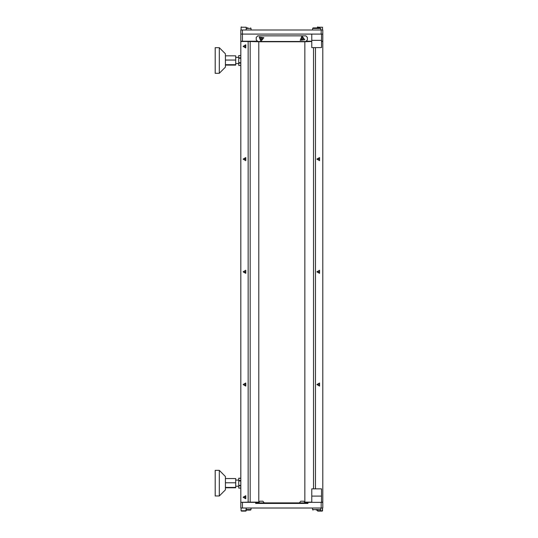 <?xml version="1.0" encoding="UTF-8"?>
<svg xmlns="http://www.w3.org/2000/svg" width="538" height="538" viewBox="0 0 538 538"><rect width="100%" height="100%" fill="white"/><g stroke="black" fill="none" stroke-linecap="round" stroke-linejoin="round"><path stroke-width="0.81" d="M322.8 508.027L321.199 508.027L321.199 502.391L322.8 502.391L322.8 508.027M242.423 502.391L242.423 508.027L240.822 508.027L240.822 502.391L258.731 502.391M307.938 503.413L255.678 503.413L256.189 503.413L256.189 502.902L307.427 502.902L307.427 503.413L307.938 503.413L307.938 502.391L321.199 502.391M301.119 501.214L302.302 501.214M299.612 502.902L304.992 502.902M299.612 502.647L300.769 501.214L303.842 501.214L304.992 502.647M260.13 501.214L261.313 501.214M258.623 502.902L264.003 502.902M258.623 502.647L259.78 501.214L262.853 501.214L264.003 502.647M322.544 27.209L317.42 27.209L317.42 27.922L317.42 27.209L322.544 27.209L322.544 29.973M322.544 510.791L317.42 510.791L317.42 510.078L317.729 511.1L322.235 511.1L322.544 508.027L322.544 510.791M241.38 511.1L245.893 511.1L246.202 508.027L246.202 510.791L241.078 510.791L241.078 508.027M246.202 27.209L241.078 27.209L241.078 29.973L241.078 27.209L246.202 27.209L246.202 29.973M248.186 41.5L259.565 41.762M248.186 502.136L258.751 502.136M240.822 39.967L240.822 29.973L322.8 29.973L322.8 41.244L321.529 41.244M242.423 41.244L240.822 41.244L240.822 34.076L242.443 34.076L242.423 41.244L256.922 41.244M322.8 34.076L242.443 34.076L242.443 29.973M319.256 27.922L320.749 28.44L312.551 28.44L313.062 27.922L319.256 27.922M321.529 34.076L321.529 40.377L311.771 40.377L311.771 47.6L321.529 47.6L321.529 40.377L311.771 40.377L311.771 34.076M317.729 510.078L316.331 510.078M311.771 502.391L311.771 496.09L321.529 496.09L321.529 488.867L311.771 488.867L311.771 496.09L321.529 496.09L321.529 502.391M246.202 27.922L248.045 27.922M246.202 509.56L251.064 509.56L250.553 510.078L246.202 510.078M225.449 489.836L225.449 476.513L219.302 470.367L219.302 495.982L225.449 489.836L219.302 495.982L215.2 495.982L219.302 495.982M219.302 470.367L215.2 470.367L215.2 495.982M240.822 478.295L238.771 478.295L238.771 480.515L240.822 480.515M240.822 485.834L238.771 485.834L238.771 488.121L240.822 488.053M238.771 485.834L238.771 485.39L240.822 485.39M240.822 480.959L238.771 480.959L238.771 480.515M219.302 63.222L219.302 73.269L215.2 73.269L219.302 73.269L225.449 67.122L225.449 53.8L219.302 47.653L219.302 63.222M219.302 47.653L215.2 47.653L215.2 73.269M240.822 55.582L238.771 55.582L238.771 57.801L240.822 57.801M240.822 63.121L238.771 63.121L238.771 65.407L240.822 65.34M238.771 63.121L238.771 62.677L240.822 62.677M240.822 58.245L238.771 58.245L238.771 57.801M313.062 510.078L312.551 509.56L320.749 509.56L320.238 510.078M250.553 27.922L251.064 28.44L246.202 28.44M304.79 39.718L301.952 36.019L300.17 40.323L304.79 39.718M263.802 37.653L259.181 37.048L260.964 41.352L263.802 37.653M243.122 497.267L245.812 495.713L245.812 498.82L243.122 497.267M243.304 497.267L245.725 498.665L245.725 495.868L243.304 497.267M243.122 384.542L245.812 382.989L245.812 386.096L243.122 384.542M243.304 384.542L245.725 385.941L245.725 383.143L243.304 384.542M243.122 271.818L245.812 270.264L245.812 273.371L243.122 271.818M243.304 271.818L245.725 273.217L245.725 270.419L243.304 271.818M243.122 159.093L245.812 157.54L245.812 160.647L243.122 159.093M243.304 159.093L245.725 160.492L245.725 157.695L243.304 159.093M243.122 46.369L245.812 44.815L245.812 47.922L243.122 46.369M243.304 46.369L245.725 47.768L245.725 44.97L243.304 46.369M316.909 384.542L319.599 382.989L319.599 386.096L316.909 384.542M317.084 384.542L319.505 385.941L319.505 383.143L317.084 384.542M316.909 271.818L319.599 270.264L319.599 273.371L316.909 271.818M317.084 271.818L319.505 273.217L319.505 270.419L317.084 271.818M316.909 159.093L319.599 157.54L319.599 160.647L316.909 159.093M317.084 159.093L319.505 160.492L319.505 157.695L317.084 159.093M302.894 37.263L301.717 40.108L302.894 37.263M260.728 37.263L261.905 40.108L260.728 37.263M240.822 502.391L248.159 502.136L248.159 41.5L240.822 41.5L240.822 502.136M240.822 497.26L240.822 41.244M322.8 41.244L322.8 502.391M242.423 508.027L321.199 508.027M307.938 502.391L304.885 502.391M255.678 503.413L255.678 502.391M256.189 39.899L257.796 41.5L305.826 41.5L307.427 39.899L307.427 37.472L305.826 35.864L257.796 35.864L256.189 37.472L256.189 39.899M301.583 37.747L301.132 38.837L301.583 37.747L302.76 37.593L301.583 37.747M303.022 39.624L303.479 38.528L302.76 37.593L303.479 38.528L303.022 39.624L301.852 39.778L303.022 39.624M301.132 38.837L301.852 39.778L301.132 38.837M260.143 38.528L260.594 39.624L260.143 38.528L260.863 37.593L260.143 38.528M262.49 38.837L262.033 37.747L260.863 37.593L262.033 37.747L262.49 38.837L261.771 39.778L262.49 38.837M260.594 39.624L261.771 39.778L260.594 39.624M244.279 496.897L244.279 497.637L244.279 496.897L244.918 496.527L244.279 496.897M244.279 497.637L244.918 498.006L245.557 497.637L245.557 496.897L244.918 496.527L245.557 496.897L245.557 497.637L244.918 498.006L244.279 497.637M244.279 384.172L244.279 384.912L244.279 384.172L244.918 383.802L244.279 384.172M244.279 384.912L244.918 385.282L245.557 384.912L245.557 384.172L244.918 383.802L245.557 384.172L245.557 384.912L244.918 385.282L244.279 384.912M244.279 271.448L244.279 272.188L244.279 271.448L244.918 271.078L244.279 271.448M244.279 272.188L244.918 272.558L245.557 272.188L245.557 271.448L244.918 271.078L245.557 271.448L245.557 272.188L244.918 272.558L244.279 272.188M244.279 158.723L244.279 159.463L244.279 158.723L244.918 158.354L244.279 158.723M244.279 159.463L244.918 159.833L245.557 159.463L245.557 158.723L244.918 158.354L245.557 158.723L245.557 159.463L244.918 159.833L244.279 159.463M244.279 45.999L244.279 46.739L244.279 45.999L244.918 45.629L244.279 45.999M244.279 46.739L244.918 47.109L245.557 46.739L245.557 45.999L244.918 45.629L245.557 45.999L245.557 46.739L244.918 47.109L244.279 46.739M258.751 502.351L258.751 41.762L304.864 41.762L304.864 502.351M322.8 499.694L322.8 502.136L321.529 502.136M311.771 41.5L304.057 41.762M322.8 502.136L322.8 41.5L321.529 41.5M311.771 502.136L304.864 502.136M318.059 384.172L318.059 384.912L318.059 384.172L318.698 383.802L318.059 384.172M318.059 384.912L318.698 385.282L319.343 384.912L319.343 384.172L318.698 383.802L319.343 384.172L319.343 384.912L318.698 385.282L318.059 384.912M318.059 271.448L318.059 272.188L318.059 271.448L318.698 271.078L318.059 271.448M318.059 272.188L318.698 272.558L319.343 272.188L319.343 271.448L318.698 271.078L319.343 271.448L319.343 272.188L318.698 272.558L318.059 272.188M318.059 158.723L318.059 159.463L318.059 158.723L318.698 158.354L318.059 158.723M318.059 159.463L318.698 159.833L319.343 159.463L319.343 158.723L318.698 158.354L319.343 158.723L319.343 159.463L318.698 159.833L318.059 159.463M311.771 41.244L306.694 41.244M240.822 29.973L240.822 34.076M225.449 478.558L235.698 478.558L235.698 487.791L225.449 487.791M235.698 482.794L225.449 482.794M235.698 487.408L225.449 487.408M238.771 480.959L238.771 485.39M225.449 55.844L235.698 55.844L235.698 65.078L225.449 65.078M235.698 60.081L225.449 60.081M235.698 64.695L225.449 64.695M238.771 58.245L238.771 62.677M257.796 502.902L257.796 503.413M305.826 502.902L305.826 503.413M250.136 41.5L250.136 502.136M313.486 488.867L313.486 47.6M321.173 29.973L321.173 34.076M315.463 488.867L315.463 47.6M312.551 28.44L312.551 29.973M320.749 28.44L320.749 29.973M320.749 509.56L320.749 508.027M312.551 509.56L312.551 508.027M241.38 26.9L241.078 27.209M245.893 511.1L246.202 510.791M317.729 26.9L317.42 27.209M251.064 28.44L251.064 29.973M251.064 509.56L251.064 508.027M238.771 480.098L235.698 480.098M238.771 486.251L235.698 486.251L238.771 486.251M240.822 478.228L238.771 478.228M240.822 488.121L238.771 488.121L240.822 488.121M240.822 55.515L238.771 55.515L240.822 55.515M238.771 57.384L235.698 57.384M238.771 63.538L235.698 63.538M240.822 65.407L238.771 65.407"/></g></svg>
